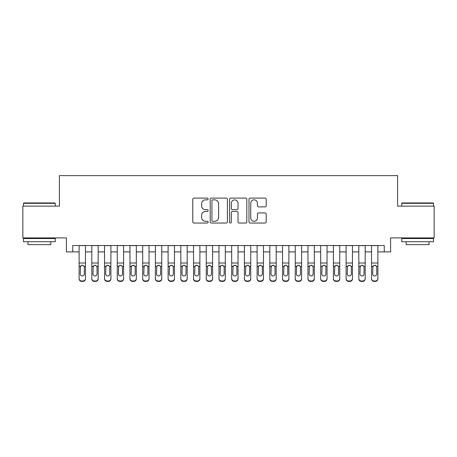 <?xml version="1.0" encoding="UTF-8"?>
<svg xmlns="http://www.w3.org/2000/svg" width="457" height="457" viewBox="0 0 457 457"><rect width="100%" height="100%" fill="white"/><g stroke="black" fill="none" stroke-linecap="round" stroke-linejoin="round"><path stroke-width="0.69" d="M208.158 198.966A0.874 0.874 0 0 0 207.284 198.092L194.025 198.092A1.245 1.245 0 0 0 192.774 199.343L192.774 221.805A1.245 1.245 0 0 0 194.025 223.05L207.284 223.05A0.874 0.874 0 0 0 208.158 222.182A0.874 0.874 0 0 0 207.284 221.308L205.57 221.308A3.993 3.993 0 0 1 201.577 217.315L201.577 215.441A3.993 3.993 0 0 1 205.57 211.448L207.284 211.448A0.874 0.874 0 0 0 208.158 210.574A0.874 0.874 0 0 0 207.284 209.7L205.57 209.7A3.993 3.993 0 0 1 201.577 205.707L201.577 203.833A3.993 3.993 0 0 1 205.57 199.84L207.284 199.84A0.874 0.874 0 0 0 208.158 198.966M264.974 206.89A1.245 1.245 0 0 0 266.22 205.644L266.22 199.343A1.245 1.245 0 0 0 264.974 198.092L250.247 198.092A1.245 1.245 0 0 0 248.996 199.343L248.996 221.805A1.245 1.245 0 0 0 250.247 223.05L264.974 223.05A1.245 1.245 0 0 0 266.22 221.805L266.22 214.19A1.245 1.245 0 0 0 264.974 212.945L258.668 212.945A1.245 1.245 0 0 0 257.422 214.19L257.422 217.966A3.336 3.336 0 0 1 254.081 221.308A3.336 3.336 0 0 1 250.744 217.966L250.744 203.176A3.336 3.336 0 0 1 254.081 199.84A3.336 3.336 0 0 1 257.422 203.176L257.422 205.644A1.245 1.245 0 0 0 258.668 206.89L264.974 206.89M72.754 251.893L72.754 245.535L384.246 245.535L384.246 251.893L390.604 251.893L390.604 237.908L434.15 237.908L434.15 206.124L397.596 206.124L397.596 175.608L59.404 175.608L59.404 206.124L22.85 206.124L22.85 237.908L66.396 237.908L66.396 251.893L79.112 251.893M227.409 199.343A1.245 1.245 0 0 0 226.158 198.092L211.437 198.092A1.245 1.245 0 0 0 210.186 199.343L210.186 221.805A1.245 1.245 0 0 0 211.437 223.05L226.158 223.05A1.245 1.245 0 0 0 227.409 221.805L227.409 199.343M230.842 198.092L245.563 198.092A1.245 1.245 0 0 1 246.814 199.343L246.814 221.805A1.245 1.245 0 0 1 245.563 223.05L239.262 223.05A1.245 1.245 0 0 1 238.017 221.805L238.017 212.694A1.245 1.245 0 0 0 236.766 211.448L232.584 211.448A1.245 1.245 0 0 0 231.339 212.694L231.339 222.182A0.874 0.874 0 0 1 230.465 223.05A0.874 0.874 0 0 1 229.591 222.182L229.591 199.343A1.245 1.245 0 0 1 230.842 198.092M85.465 251.893L91.823 251.893M98.181 251.893L104.539 251.893M110.897 251.893L117.255 251.893M123.607 251.893L129.965 251.893M136.323 251.893L142.681 251.893M149.039 251.893L155.391 251.893M161.749 251.893L168.107 251.893M174.465 251.893L180.823 251.893M187.181 251.893L193.534 251.893M199.892 251.893L206.25 251.893M212.608 251.893L218.966 251.893M225.324 251.893L231.676 251.893M238.034 251.893L244.392 251.893M250.75 251.893L257.108 251.893M263.466 251.893L269.819 251.893M276.177 251.893L282.535 251.893M288.893 251.893L295.251 251.893M301.609 251.893L307.961 251.893M314.319 251.893L320.677 251.893M327.035 251.893L333.393 251.893M339.745 251.893L346.103 251.893M352.461 251.893L358.819 251.893M365.177 251.893L371.535 251.893M377.888 251.893L384.246 251.893M212.808 199.84A0.874 0.874 0 0 0 211.934 200.714L211.934 220.434A0.874 0.874 0 0 0 212.808 221.308L214.619 221.308A3.993 3.993 0 0 0 218.612 217.315L218.612 203.833A3.993 3.993 0 0 0 214.619 199.84L212.808 199.84M238.017 203.239A3.336 3.336 0 0 0 234.675 199.903A3.336 3.336 0 0 0 231.339 203.239L231.339 208.449A1.245 1.245 0 0 0 232.584 209.7L236.766 209.7A1.245 1.245 0 0 0 238.017 208.449L238.017 203.239M79.112 266.694L79.112 278.467A2.542 2.525 0 0 0 81.654 280.992L82.923 280.992A2.542 2.525 0 0 0 85.465 278.467L85.465 278.867A2.542 2.525 180 0 1 82.923 281.392L82.923 280.992M84.322 273.926L84.322 267.231L84.322 273.926A2.034 2.017 180 0 1 82.289 275.948A2.034 2.017 180 0 0 84.322 273.926M80.255 274.326L80.255 273.926A2.034 2.017 180 0 0 82.289 275.948M81.226 265.488L80.255 267.077M83.351 265.488L82.289 265.186L84.099 266.294L84.322 267.231M85.465 245.535L85.465 278.867M79.112 245.535L79.112 278.867A2.542 2.525 180 0 0 81.654 281.392L82.923 281.392M79.112 266.294L80.478 266.294L80.255 273.926M80.478 266.294L82.289 265.186M23.867 202.942L54.891 202.942L55.268 203.325L23.484 203.325L23.867 202.942M39.376 241.724L23.484 241.724L23.484 238.543L55.268 238.543L55.268 241.724L39.376 241.724M50.818 241.724L50.818 244.649L27.934 244.649L27.934 241.724M402.109 202.942L433.133 202.942L433.516 203.325L401.732 203.325L402.109 202.942M417.624 241.724L401.732 241.724L401.732 238.543L433.516 238.543L433.516 241.724L417.624 241.724M429.066 241.724L429.066 244.649L406.182 244.649L406.182 241.724M91.823 266.694L91.823 278.867A2.542 2.525 180 0 0 94.365 281.392L95.639 281.392L95.639 280.992A2.542 2.525 0 0 0 98.181 278.467L98.181 278.867A2.542 2.525 180 0 1 95.639 281.392M97.038 273.926L97.038 267.231L97.038 273.926A2.034 2.017 180 0 1 95.005 275.948A2.034 2.017 180 0 0 97.038 273.926M92.965 274.326L92.965 273.926A2.034 2.017 180 0 0 95.005 275.948M93.942 265.488L92.965 267.077M96.061 265.488L95.005 265.186L96.81 266.294L97.038 267.231M104.539 266.694L104.539 278.867A2.542 2.525 180 0 0 107.081 281.392L108.355 281.392L108.355 280.992A2.542 2.525 0 0 0 110.897 278.467L110.897 278.867A2.542 2.525 180 0 1 108.355 281.392M109.749 273.926L109.749 267.231L109.749 273.926A2.034 2.017 180 0 1 107.715 275.948A2.034 2.017 180 0 0 109.749 273.926M105.681 274.326L105.681 273.926A2.034 2.017 180 0 0 107.715 275.948M106.652 265.488L105.681 267.077M108.777 265.488L107.715 265.186L109.526 266.294L109.749 267.231M117.255 266.694L117.255 278.867A2.542 2.525 180 0 0 119.797 281.392L121.065 281.392L121.065 280.992A2.542 2.525 0 0 0 123.607 278.467L123.607 278.867A2.542 2.525 180 0 1 121.065 281.392M122.465 273.926L122.465 267.231L122.465 273.926A2.034 2.017 180 0 1 120.431 275.948A2.034 2.017 180 0 0 122.465 273.926M118.397 274.326L118.397 273.926A2.034 2.017 180 0 0 120.431 275.948M119.368 265.488L118.397 267.077M121.493 265.488L120.431 265.186L122.242 266.294L122.465 267.231M129.965 266.694L129.965 278.867A2.542 2.525 180 0 0 132.507 281.392L133.781 281.392L133.781 280.992A2.542 2.525 0 0 0 136.323 278.467L136.323 278.867A2.542 2.525 180 0 1 133.781 281.392M135.181 273.926L135.181 267.231L135.181 273.926A2.034 2.017 180 0 1 133.147 275.948A2.034 2.017 180 0 0 135.181 273.926M131.108 274.326L131.108 273.926A2.034 2.017 180 0 0 133.147 275.948M132.084 265.488L131.108 267.077M134.204 265.488L133.147 265.186L134.952 266.294L135.181 267.231M98.181 245.535L98.181 278.867M91.823 245.535L91.823 278.467A2.542 2.525 0 0 0 94.365 280.992L95.639 280.992M94.365 280.992L94.365 281.392A2.542 2.525 180 0 1 91.823 278.867L91.823 278.467L91.823 278.867M91.823 266.294L93.194 266.294L92.965 273.926M93.194 266.294L95.005 265.186M110.897 245.535L110.897 278.867M104.539 245.535L104.539 278.467A2.542 2.525 0 0 0 107.081 280.992L108.355 280.992M107.081 280.992L107.081 281.392A2.542 2.525 180 0 1 104.539 278.867L104.539 278.467L104.539 278.867M104.539 266.294L105.91 266.294L105.681 273.926M105.91 266.294L107.715 265.186M123.607 245.535L123.607 278.867M117.255 245.535L117.255 278.467A2.542 2.525 0 0 0 119.797 280.992L121.065 280.992M119.797 280.992L119.797 281.392A2.542 2.525 180 0 1 117.255 278.867L117.255 278.467L117.255 278.867M117.255 266.294L118.62 266.294L118.397 273.926M118.62 266.294L120.431 265.186M136.323 245.535L136.323 278.867M129.965 245.535L129.965 278.467A2.542 2.525 0 0 0 132.507 280.992L133.781 280.992M132.507 280.992L132.507 281.392A2.542 2.525 180 0 1 129.965 278.867L129.965 278.467L129.965 278.867M129.965 266.294L131.336 266.294L131.108 273.926M131.336 266.294L133.147 265.186M142.681 266.694L142.681 278.867A2.542 2.525 180 0 0 145.223 281.392L146.497 281.392L146.497 280.992A2.542 2.525 0 0 0 149.039 278.467L149.039 278.867A2.542 2.525 180 0 1 146.497 281.392M147.891 273.926L147.891 267.231L147.891 273.926A2.034 2.017 180 0 1 145.857 275.948A2.034 2.017 180 0 0 147.891 273.926M143.824 274.326L143.824 273.926A2.034 2.017 180 0 0 145.857 275.948M144.795 265.488L143.824 267.077M146.92 265.488L145.857 265.186L147.668 266.294L147.891 267.231M149.039 245.535L149.039 278.867M142.681 245.535L142.681 278.467A2.542 2.525 0 0 0 145.223 280.992L146.497 280.992M145.223 280.992L145.223 281.392A2.542 2.525 180 0 1 142.681 278.867L142.681 278.467L142.681 278.867M142.681 266.294L144.052 266.294L143.824 273.926M144.052 266.294L145.857 265.186M155.391 266.694L155.391 278.867A2.542 2.525 180 0 0 157.939 281.392L159.207 281.392L159.207 280.992A2.542 2.525 0 0 0 161.749 278.467L161.749 278.867A2.542 2.525 180 0 1 159.207 281.392M160.607 273.926L160.607 267.231L160.607 273.926A2.034 2.017 180 0 1 158.573 275.948A2.034 2.017 180 0 0 160.607 273.926M156.54 274.326L156.54 273.926A2.034 2.017 180 0 0 158.573 275.948M157.511 265.488L156.54 267.077M159.636 265.488L158.573 265.186L160.384 266.294L160.607 267.231M161.749 245.535L161.749 278.867M155.391 245.535L155.391 278.467A2.542 2.525 0 0 0 157.939 280.992L159.207 280.992M157.939 280.992L157.939 281.392A2.542 2.525 180 0 1 155.391 278.867L155.391 278.467L155.391 278.867M155.391 266.294L156.762 266.294L156.54 273.926M156.762 266.294L158.573 265.186M168.107 266.694L168.107 278.867A2.542 2.525 180 0 0 170.65 281.392L171.923 281.392L171.923 280.992A2.542 2.525 0 0 0 174.465 278.467L174.465 278.867A2.542 2.525 180 0 1 171.923 281.392M173.323 273.926L173.323 267.231L173.323 273.926A2.034 2.017 180 0 1 171.289 275.948A2.034 2.017 180 0 0 173.323 273.926M169.25 274.326L169.25 273.926A2.034 2.017 180 0 0 171.289 275.948M170.227 265.488L169.25 267.077M172.346 265.488L171.289 265.186L173.094 266.294L173.323 267.231M174.465 245.535L174.465 278.867M168.107 245.535L168.107 278.467A2.542 2.525 0 0 0 170.65 280.992L171.923 280.992M170.65 280.992L170.65 281.392A2.542 2.525 180 0 1 168.107 278.867L168.107 278.467L168.107 278.867M168.107 266.294L169.478 266.294L169.25 273.926M169.478 266.294L171.289 265.186M180.823 266.694L180.823 278.867A2.542 2.525 180 0 0 183.366 281.392L184.634 281.392L184.634 280.992A2.542 2.525 0 0 0 187.181 278.467L187.181 278.867A2.542 2.525 180 0 1 184.634 281.392M186.033 273.926L186.033 267.231L186.033 273.926A2.034 2.017 180 0 1 184 275.948A2.034 2.017 180 0 0 186.033 273.926M181.966 274.326L181.966 273.926A2.034 2.017 180 0 0 184 275.948M182.937 265.488L181.966 267.077M185.062 265.488L184 265.186L185.81 266.294L186.033 267.231M187.181 245.535L187.181 278.867M180.823 245.535L180.823 278.467A2.542 2.525 0 0 0 183.366 280.992L184.634 280.992M183.366 280.992L183.366 281.392A2.542 2.525 180 0 1 180.823 278.867L180.823 278.467L180.823 278.867M180.823 266.294L182.194 266.294L181.966 273.926M182.194 266.294L184 265.186M193.534 266.694L193.534 278.867A2.542 2.525 180 0 0 196.082 281.392L197.35 281.392L197.35 280.992A2.542 2.525 0 0 0 199.892 278.467L199.892 278.867A2.542 2.525 180 0 1 197.35 281.392M198.749 273.926L198.749 267.231L198.749 273.926A2.034 2.017 180 0 1 196.716 275.948A2.034 2.017 180 0 0 198.749 273.926M194.682 274.326L194.682 273.926A2.034 2.017 180 0 0 196.716 275.948M195.653 265.488L194.682 267.077M197.778 265.488L196.716 265.186L198.527 266.294L198.749 267.231M199.892 245.535L199.892 278.867M193.534 245.535L193.534 278.467A2.542 2.525 0 0 0 196.082 280.992L197.35 280.992M196.082 280.992L196.082 281.392A2.542 2.525 180 0 1 193.534 278.867L193.534 278.467L193.534 278.867M193.534 266.294L194.905 266.294L194.682 273.926M194.905 266.294L196.716 265.186M206.25 266.694L206.25 278.867A2.542 2.525 180 0 0 208.792 281.392L210.066 281.392L210.066 280.992A2.542 2.525 0 0 0 212.608 278.467L212.608 278.867A2.542 2.525 180 0 1 210.066 281.392M211.465 273.926L211.465 267.231L211.465 273.926A2.034 2.017 180 0 1 209.432 275.948A2.034 2.017 180 0 0 211.465 273.926M207.392 274.326L207.392 273.926A2.034 2.017 180 0 0 209.432 275.948M208.369 265.488L207.392 267.077M210.488 265.488L209.432 265.186L211.237 266.294L211.465 267.231M212.608 245.535L212.608 278.867M206.25 245.535L206.25 278.467A2.542 2.525 0 0 0 208.792 280.992L210.066 280.992M208.792 280.992L208.792 281.392A2.542 2.525 180 0 1 206.25 278.867L206.25 278.467L206.25 278.867M206.25 266.294L207.621 266.294L207.392 273.926M207.621 266.294L209.432 265.186M218.966 266.694L218.966 278.867A2.542 2.525 180 0 0 221.508 281.392L222.776 281.392L222.776 280.992A2.542 2.525 0 0 0 225.324 278.467L225.324 278.867A2.542 2.525 180 0 1 222.776 281.392M224.176 273.926L224.176 267.231L224.176 273.926A2.034 2.017 180 0 1 222.142 275.948A2.034 2.017 180 0 0 224.176 273.926M220.108 274.326L220.108 273.926A2.034 2.017 180 0 0 222.142 275.948M221.079 265.488L220.108 267.077M223.205 265.488L222.142 265.186L223.953 266.294L224.176 267.231M225.324 245.535L225.324 278.867M218.966 245.535L218.966 278.467A2.542 2.525 0 0 0 221.508 280.992L222.776 280.992M221.508 280.992L221.508 281.392A2.542 2.525 180 0 1 218.966 278.867L218.966 278.467L218.966 278.867M218.966 266.294L220.331 266.294L220.108 273.926M220.331 266.294L222.142 265.186M231.676 266.694L231.676 278.867A2.542 2.525 180 0 0 234.224 281.392L235.492 281.392L235.492 280.992A2.542 2.525 0 0 0 238.034 278.467L238.034 278.867A2.542 2.525 180 0 1 235.492 281.392M236.892 273.926L236.892 267.231L236.892 273.926A2.034 2.017 180 0 1 234.858 275.948A2.034 2.017 180 0 0 236.892 273.926M232.824 274.326L232.824 273.926A2.034 2.017 180 0 0 234.858 275.948M233.795 265.488L232.824 267.077M235.921 265.488L234.858 265.186L236.669 266.294L236.892 267.231M238.034 245.535L238.034 278.867M231.676 245.535L231.676 278.467A2.542 2.525 0 0 0 234.224 280.992L235.492 280.992M234.224 280.992L234.224 281.392A2.542 2.525 180 0 1 231.676 278.867L231.676 278.467L231.676 278.867M231.676 266.294L233.047 266.294L232.824 273.926M233.047 266.294L234.858 265.186M244.392 266.694L244.392 278.867A2.542 2.525 180 0 0 246.934 281.392L248.208 281.392L248.208 280.992A2.542 2.525 0 0 0 250.75 278.467L250.75 278.867A2.542 2.525 180 0 1 248.208 281.392M249.608 273.926L249.608 267.231L249.608 273.926A2.034 2.017 180 0 1 247.568 275.948A2.034 2.017 180 0 0 249.608 273.926M245.535 274.326L245.535 273.926A2.034 2.017 180 0 0 247.568 275.948M246.512 265.488L245.535 267.077M248.631 265.488L247.568 265.186L249.379 266.294L249.608 267.231M250.75 245.535L250.75 278.867M244.392 245.535L244.392 278.467A2.542 2.525 0 0 0 246.934 280.992L248.208 280.992M246.934 280.992L246.934 281.392A2.542 2.525 180 0 1 244.392 278.867L244.392 278.467L244.392 278.867M244.392 266.294L245.763 266.294L245.535 273.926M245.763 266.294L247.568 265.186M257.108 266.694L257.108 278.867A2.542 2.525 180 0 0 259.65 281.392L260.918 281.392L260.918 280.992A2.542 2.525 0 0 0 263.466 278.467L263.466 278.867A2.542 2.525 180 0 1 260.918 281.392M262.318 273.926L262.318 267.231L262.318 273.926A2.034 2.017 180 0 1 260.284 275.948A2.034 2.017 180 0 0 262.318 273.926M258.251 274.326L258.251 273.926A2.034 2.017 180 0 0 260.284 275.948M259.222 265.488L258.251 267.077M261.347 265.488L260.284 265.186L262.095 266.294L262.318 267.231M263.466 245.535L263.466 278.867M257.108 245.535L257.108 278.467A2.542 2.525 0 0 0 259.65 280.992L260.918 280.992M259.65 280.992L259.65 281.392A2.542 2.525 180 0 1 257.108 278.867L257.108 278.467L257.108 278.867M257.108 266.294L258.473 266.294L258.251 273.926M258.473 266.294L260.284 265.186M269.819 266.694L269.819 278.867A2.542 2.525 180 0 0 272.366 281.392L273.634 281.392L273.634 280.992A2.542 2.525 0 0 0 276.177 278.467L276.177 278.867A2.542 2.525 180 0 1 273.634 281.392M275.034 273.926L275.034 267.231L275.034 273.926A2.034 2.017 180 0 1 273 275.948A2.034 2.017 180 0 0 275.034 273.926M270.967 274.326L270.967 273.926A2.034 2.017 180 0 0 273 275.948M271.938 265.488L270.967 267.077M274.063 265.488L273 265.186L274.806 266.294L275.034 267.231M276.177 245.535L276.177 278.867M269.819 245.535L269.819 278.467A2.542 2.525 0 0 0 272.366 280.992L273.634 280.992M272.366 280.992L272.366 281.392A2.542 2.525 180 0 1 269.819 278.867L269.819 278.467L269.819 278.867M269.819 266.294L271.19 266.294L270.967 273.926M271.19 266.294L273 265.186M282.535 266.694L282.535 278.867A2.542 2.525 180 0 0 285.077 281.392L286.35 281.392L286.35 280.992A2.542 2.525 0 0 0 288.893 278.467L288.893 278.867A2.542 2.525 180 0 1 286.35 281.392M287.75 273.926L287.75 267.231L287.75 273.926A2.034 2.017 180 0 1 285.711 275.948A2.034 2.017 180 0 0 287.75 273.926M283.677 274.326L283.677 273.926A2.034 2.017 180 0 0 285.711 275.948M284.654 265.488L283.677 267.077M286.773 265.488L285.711 265.186L287.522 266.294L287.75 267.231M288.893 245.535L288.893 278.867M282.535 245.535L282.535 278.467A2.542 2.525 0 0 0 285.077 280.992L286.35 280.992M285.077 280.992L285.077 281.392A2.542 2.525 180 0 1 282.535 278.867L282.535 278.467L282.535 278.867M282.535 266.294L283.906 266.294L283.677 273.926M283.906 266.294L285.711 265.186M295.251 266.694L295.251 278.867A2.542 2.525 180 0 0 297.793 281.392L299.061 281.392L299.061 280.992A2.542 2.525 0 0 0 301.609 278.467L301.609 278.867A2.542 2.525 180 0 1 299.061 281.392M300.46 273.926L300.46 267.231L300.46 273.926A2.034 2.017 180 0 1 298.427 275.948A2.034 2.017 180 0 0 300.46 273.926M296.393 274.326L296.393 273.926A2.034 2.017 180 0 0 298.427 275.948M297.364 265.488L296.393 267.077M299.489 265.488L298.427 265.186L300.238 266.294L300.46 267.231M301.609 245.535L301.609 278.867M295.251 245.535L295.251 278.467A2.542 2.525 0 0 0 297.793 280.992L299.061 280.992M297.793 280.992L297.793 281.392A2.542 2.525 180 0 1 295.251 278.867L295.251 278.467L295.251 278.867M295.251 266.294L296.616 266.294L296.393 273.926M296.616 266.294L298.427 265.186M307.961 266.694L307.961 278.867A2.542 2.525 180 0 0 310.503 281.392L311.777 281.392L311.777 280.992A2.542 2.525 0 0 0 314.319 278.467L314.319 278.867A2.542 2.525 180 0 1 311.777 281.392M313.176 273.926L313.176 267.231L313.176 273.926A2.034 2.017 180 0 1 311.143 275.948A2.034 2.017 180 0 0 313.176 273.926M309.109 274.326L309.109 273.926A2.034 2.017 180 0 0 311.143 275.948M310.08 265.488L309.109 267.077M312.205 265.488L311.143 265.186L312.948 266.294L313.176 267.231M314.319 245.535L314.319 278.867M307.961 245.535L307.961 278.467A2.542 2.525 0 0 0 310.503 280.992L311.777 280.992M310.503 280.992L310.503 281.392A2.542 2.525 180 0 1 307.961 278.867L307.961 278.467L307.961 278.867M307.961 266.294L309.332 266.294L309.109 273.926M309.332 266.294L311.143 265.186M320.677 266.694L320.677 278.867A2.542 2.525 180 0 0 323.219 281.392L324.493 281.392L324.493 280.992A2.542 2.525 0 0 0 327.035 278.467L327.035 278.867A2.542 2.525 180 0 1 324.493 281.392M325.892 273.926L325.892 267.231L325.892 273.926A2.034 2.017 180 0 1 323.853 275.948A2.034 2.017 180 0 0 325.892 273.926M321.819 274.326L321.819 273.926A2.034 2.017 180 0 0 323.853 275.948M322.796 265.488L321.819 267.077M324.916 265.488L323.853 265.186L325.664 266.294L325.892 267.231M327.035 245.535L327.035 278.867M320.677 245.535L320.677 278.467A2.542 2.525 0 0 0 323.219 280.992L324.493 280.992M323.219 280.992L323.219 281.392A2.542 2.525 180 0 1 320.677 278.867L320.677 278.467L320.677 278.867M320.677 266.294L322.048 266.294L321.819 273.926M322.048 266.294L323.853 265.186M333.393 266.694L333.393 278.867A2.542 2.525 180 0 0 335.935 281.392L337.203 281.392L337.203 280.992A2.542 2.525 0 0 0 339.745 278.467L339.745 278.867A2.542 2.525 180 0 1 337.203 281.392M338.603 273.926L338.603 267.231L338.603 273.926A2.034 2.017 180 0 1 336.569 275.948A2.034 2.017 180 0 0 338.603 273.926M334.535 274.326L334.535 273.926A2.034 2.017 180 0 0 336.569 275.948M335.507 265.488L334.535 267.077M337.632 265.488L336.569 265.186L338.38 266.294L338.603 267.231M339.745 245.535L339.745 278.867M333.393 245.535L333.393 278.467A2.542 2.525 0 0 0 335.935 280.992L337.203 280.992M335.935 280.992L335.935 281.392A2.542 2.525 180 0 1 333.393 278.867L333.393 278.467L333.393 278.867M333.393 266.294L334.758 266.294L334.535 273.926M334.758 266.294L336.569 265.186M346.103 266.694L346.103 278.867A2.542 2.525 180 0 0 348.645 281.392L349.919 281.392L349.919 280.992A2.542 2.525 0 0 0 352.461 278.467L352.461 278.867A2.542 2.525 180 0 1 349.919 281.392M351.319 273.926L351.319 267.231L351.319 273.926A2.034 2.017 180 0 1 349.285 275.948A2.034 2.017 180 0 0 351.319 273.926M347.251 274.326L347.251 273.926A2.034 2.017 180 0 0 349.285 275.948M348.223 265.488L347.251 267.077M350.348 265.488L349.285 265.186L351.09 266.294L351.319 267.231M352.461 245.535L352.461 278.867M346.103 245.535L346.103 278.467A2.542 2.525 0 0 0 348.645 280.992L349.919 280.992M348.645 280.992L348.645 281.392A2.542 2.525 180 0 1 346.103 278.867L346.103 278.467L346.103 278.867M346.103 266.294L347.474 266.294L347.251 273.926M347.474 266.294L349.285 265.186M358.819 266.694L358.819 278.867A2.542 2.525 180 0 0 361.361 281.392L362.635 281.392L362.635 280.992A2.542 2.525 0 0 0 365.177 278.467L365.177 278.867A2.542 2.525 180 0 1 362.635 281.392M364.035 273.926L364.035 267.231L364.035 273.926A2.034 2.017 180 0 1 361.995 275.948A2.034 2.017 180 0 0 364.035 273.926M359.962 274.326L359.962 273.926A2.034 2.017 180 0 0 361.995 275.948M360.939 265.488L359.962 267.077M363.058 265.488L361.995 265.186L363.806 266.294L364.035 267.231M365.177 245.535L365.177 278.867M358.819 245.535L358.819 278.467A2.542 2.525 0 0 0 361.361 280.992L362.635 280.992M361.361 280.992L361.361 281.392A2.542 2.525 180 0 1 358.819 278.867L358.819 278.467L358.819 278.867M358.819 266.294L360.19 266.294L359.962 273.926M360.19 266.294L361.995 265.186M371.535 266.694L371.535 278.867A2.542 2.525 180 0 0 374.077 281.392L375.346 281.392L375.346 280.992A2.542 2.525 0 0 0 377.888 278.467L377.888 278.867A2.542 2.525 180 0 1 375.346 281.392M376.745 273.926L376.745 267.231L376.745 273.926A2.034 2.017 180 0 1 374.711 275.948A2.034 2.017 180 0 0 376.745 273.926M372.678 274.326L372.678 273.926A2.034 2.017 180 0 0 374.711 275.948M373.649 265.488L372.678 267.077M375.774 265.488L374.711 265.186L376.522 266.294L376.745 267.231M377.888 245.535L377.888 278.867M371.535 245.535L371.535 278.467A2.542 2.525 0 0 0 374.077 280.992L375.346 280.992M374.077 280.992L374.077 281.392A2.542 2.525 180 0 1 371.535 278.867L371.535 278.467L371.535 278.867M371.535 266.294L372.901 266.294L372.678 273.926M372.901 266.294L374.711 265.186M84.099 266.294L85.465 266.294M79.112 263.009L85.465 263.009M79.112 245.626L85.465 245.626M81.654 280.992L81.654 281.392M96.81 266.294L98.181 266.294M91.823 263.009L98.181 263.009M91.823 245.626L98.181 245.626M109.526 266.294L110.897 266.294M104.539 263.009L110.897 263.009M104.539 245.626L110.897 245.626M122.242 266.294L123.607 266.294M117.255 263.009L123.607 263.009M117.255 245.626L123.607 245.626M134.952 266.294L136.323 266.294M129.965 263.009L136.323 263.009M129.965 245.626L136.323 245.626M147.668 266.294L149.039 266.294M142.681 263.009L149.039 263.009M142.681 245.626L149.039 245.626M160.384 266.294L161.749 266.294M155.391 263.009L161.749 263.009M155.391 245.626L161.749 245.626M173.094 266.294L174.465 266.294M168.107 263.009L174.465 263.009M168.107 245.626L174.465 245.626M185.81 266.294L187.181 266.294M180.823 263.009L187.181 263.009M180.823 245.626L187.181 245.626M198.527 266.294L199.892 266.294M193.534 263.009L199.892 263.009M193.534 245.626L199.892 245.626M211.237 266.294L212.608 266.294M206.25 263.009L212.608 263.009M206.25 245.626L212.608 245.626M223.953 266.294L225.324 266.294M218.966 263.009L225.324 263.009M218.966 245.626L225.324 245.626M236.669 266.294L238.034 266.294M231.676 263.009L238.034 263.009M231.676 245.626L238.034 245.626M249.379 266.294L250.75 266.294M244.392 263.009L250.75 263.009M244.392 245.626L250.75 245.626M262.095 266.294L263.466 266.294M257.108 263.009L263.466 263.009M257.108 245.626L263.466 245.626M274.806 266.294L276.177 266.294M269.819 263.009L276.177 263.009M269.819 245.626L276.177 245.626M287.522 266.294L288.893 266.294M282.535 263.009L288.893 263.009M282.535 245.626L288.893 245.626M300.238 266.294L301.609 266.294M295.251 263.009L301.609 263.009M295.251 245.626L301.609 245.626M312.948 266.294L314.319 266.294M307.961 263.009L314.319 263.009M307.961 245.626L314.319 245.626M325.664 266.294L327.035 266.294M320.677 263.009L327.035 263.009M320.677 245.626L327.035 245.626M338.38 266.294L339.745 266.294M333.393 263.009L339.745 263.009M333.393 245.626L339.745 245.626M351.09 266.294L352.461 266.294M346.103 263.009L352.461 263.009M346.103 245.626L352.461 245.626M363.806 266.294L365.177 266.294M358.819 263.009L365.177 263.009M358.819 245.626L365.177 245.626M376.522 266.294L377.888 266.294M371.535 263.009L377.888 263.009M371.535 245.626L377.888 245.626M23.484 206.124L23.484 203.325M30.733 238.543L30.733 237.908M48.025 238.543L48.025 237.908M55.268 206.124L55.268 203.325M401.732 206.124L401.732 203.325M408.975 238.543L408.975 237.908M426.267 238.543L426.267 237.908M433.516 206.124L433.516 203.325"/></g></svg>

